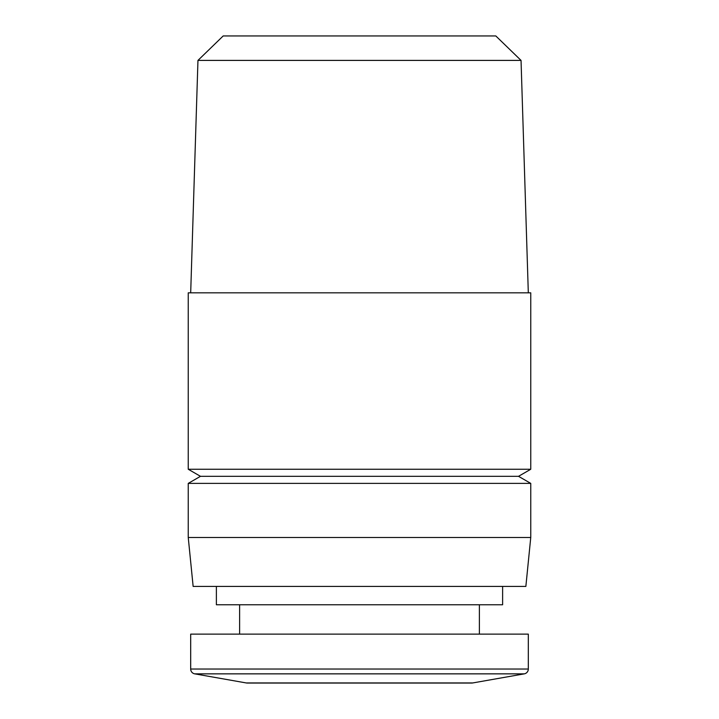 <?xml version="1.0" encoding="UTF-8"?>
<svg xmlns="http://www.w3.org/2000/svg" width="719" height="719" viewBox="0 0 719 719"><rect width="100%" height="100%" fill="white"/><g stroke="black" fill="none" stroke-linecap="round" stroke-linejoin="round"><path stroke-width="1.08" d="M246.222 682.942L472.778 682.942A7.343 7.343 0 0 1 471.502 683.05L247.498 683.05A7.343 7.343 0 0 1 246.222 682.942L194.732 673.856A4.889 4.889 0 0 1 190.688 669.038L528.312 669.038A4.889 4.889 0 0 1 524.268 673.856L194.732 673.856M521.041 60.405L197.959 60.405L223.187 35.95L495.813 35.95L521.041 60.405L528.312 292.831M528.312 669.038L528.312 634.122L190.688 634.122L190.688 669.038M359.5 292.831L530.757 292.831L530.757 469.255L188.243 469.255L188.243 292.831L359.5 292.831M188.243 469.255L200.475 476.32L518.525 476.32L530.757 469.255M502.617 586.416L502.617 604.76L216.383 604.76L216.383 586.416M359.5 483.384L530.757 483.384L530.757 537.479L188.243 537.479L188.243 483.384L359.5 483.384M530.757 537.479L525.859 586.416L193.141 586.416L188.243 537.479M472.778 682.942L524.268 673.856M479.375 604.76L479.375 634.122M518.525 476.32L530.757 483.384M197.959 60.405L190.688 292.831M239.625 604.76L239.625 634.122M200.475 476.32L188.243 483.384"/></g></svg>
